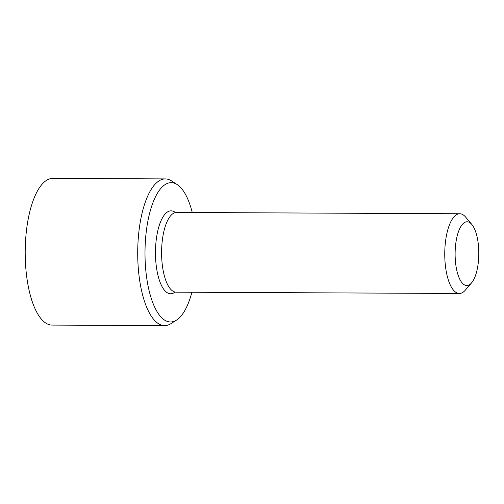 <?xml version="1.0" encoding="UTF-8"?>
<svg xmlns="http://www.w3.org/2000/svg" width="504" height="504" viewBox="0 0 504 504"><rect width="100%" height="100%" fill="white"/><g stroke="black" fill="none" stroke-linecap="round" stroke-linejoin="round"><path stroke-width="0.76" d="M465.249 285.245A31.891 11.844 -89.7 0 1 455.591 245.026A31.891 11.844 -89.7 0 1 471.826 224.444A31.891 11.844 -89.7 0 1 478.8 253.701A31.891 11.844 -89.7 0 1 471.561 282.895A31.891 11.844 -89.7 0 1 465.249 285.245M471.561 282.895L465.305 290.172A39.86 14.805 -89.7 0 1 459.371 293.473A39.86 14.805 -89.7 0 1 457.418 293.114A39.86 14.805 -89.7 0 1 444.799 250.904A39.86 14.805 -89.7 0 1 459.736 213.753A39.86 14.805 -89.7 0 1 465.646 217.104L471.826 224.444M459.371 293.473L176.211 292.175A39.86 14.805 -89.7 0 1 174.258 291.816A39.86 14.805 -89.7 0 1 166.011 281.012A39.86 14.805 -89.7 0 1 161.746 246.973A39.86 14.805 -89.7 0 1 166.276 223.518A39.86 14.805 -89.7 0 1 176.583 212.449L459.736 213.753M191.904 292.244A69.665 25.868 -89.7 0 1 176.532 320.09A69.665 25.868 -89.7 0 1 145.001 252.164A69.665 25.868 -89.7 0 1 177.156 184.533A69.665 25.868 -89.7 0 1 192.27 212.524M177.156 184.533L171.568 180.923A73.345 27.241 90.3 0 0 165.287 178.914A73.345 27.241 90.3 0 0 137.712 252.132A73.345 27.241 90.3 0 0 164.613 325.603A73.345 27.241 90.3 0 0 170.913 323.65L176.532 320.09M165.287 178.914L52.775 178.397A73.345 27.241 90.3 0 0 25.2 251.616A73.345 27.241 90.3 0 0 52.101 325.086L164.613 325.603M175.436 212.562A41.454 15.397 90.3 0 0 155.635 246.733A41.454 15.397 90.3 0 0 175.071 292.049M166.811 222.214L166.276 223.518"/></g></svg>
